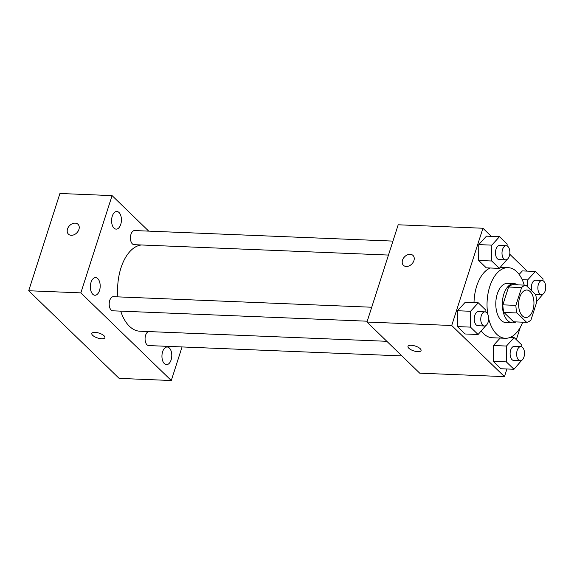 <?xml version="1.0" encoding="UTF-8"?>
<svg xmlns="http://www.w3.org/2000/svg" width="574" height="574" viewBox="0 0 574 574"><rect width="100%" height="100%" fill="white"/><g stroke="black" fill="none" stroke-linecap="round" stroke-linejoin="round"><path stroke-width="0.86" d="M532.887 310.161A13.74 7.649 -87.7 0 1 525.734 317.501A13.74 7.649 -87.7 0 1 518.652 303.459A13.74 7.649 -87.7 0 1 526.853 290.035A13.74 7.649 -87.7 0 1 532.887 310.161M535.585 294.562L525.92 285.192A18.662 10.382 -87.7 0 0 521.615 287.552L515.897 305.375A18.662 10.382 -87.7 0 0 516.995 312.981L526.667 322.351A18.662 10.382 -87.7 0 0 530.964 319.983L536.69 302.161A18.662 10.382 -87.7 0 0 535.585 294.562M516.995 312.981L503.958 312.45L513.63 321.813L526.667 322.351M503.958 312.45A18.662 10.382 -87.7 0 1 502.853 304.844L515.897 305.375M525.92 285.192L512.883 284.661A18.662 10.382 -87.7 0 0 508.578 287.022L502.853 304.844M517.59 284.848A19.631 10.928 92.3 0 0 514.053 283.621A19.631 10.928 92.3 0 0 502.81 298.322A19.631 10.928 92.3 0 0 507.674 320.608A19.631 10.928 92.3 0 0 512.453 322.853A19.631 10.928 92.3 0 0 516.076 321.914M512.453 322.853L505.931 322.588A19.631 10.928 -87.7 0 1 501.159 320.342A19.631 10.928 -87.7 0 1 496.288 298.049A19.631 10.928 -87.7 0 1 507.538 283.355L514.053 283.621M508.578 287.022L521.615 287.552M522.706 322.186A35.337 19.667 -87.7 0 1 505.292 338.28A35.337 19.667 -87.7 0 1 488.639 318.577M487.764 314.2A35.337 19.667 -87.7 0 1 508.177 267.663A35.337 19.667 -87.7 0 1 524.22 285.12M505.292 338.28L492.255 337.749A35.337 19.667 -87.7 0 1 481.299 330.976M474.009 302.634A35.337 19.667 -87.7 0 1 490.304 268.001M485.877 312.084L485.891 310.19L478.278 302.807L465.241 302.276L457.528 310.742L457.435 326.592L465.048 333.975L478.085 334.506L485.798 325.602M507.115 245.952L507.129 244.05L499.509 236.675L486.472 236.144L478.766 244.61L478.666 260.452L486.278 267.836L499.323 268.367L507.036 259.462M491.279 236.337L482.935 228.244L451.709 325.508L504.46 376.63L506.914 368.982M516.327 339.679L520.281 327.367M527.154 271.1L509.748 254.232M521.752 346.847L521.766 344.952L514.153 337.577L506.44 346.043L493.403 345.512L500.176 338.072L493.403 345.512L493.303 361.355L500.923 368.738L513.96 369.269L521.673 360.364M522.347 270.906L519.133 274.437L522.347 270.906L535.384 271.437L527.671 279.904L527.635 286.849M482.935 228.244L398.191 224.786L366.965 322.043L419.716 373.172L504.46 376.63M366.965 322.043L451.709 325.508M417.822 351.668A6.874 2.54 17.8 0 1 410.905 349.695A6.874 2.54 17.8 0 1 407.985 346.373A6.874 2.54 17.8 0 1 415.303 346.057A6.874 2.54 17.8 0 1 421.065 350.571A6.874 2.54 17.8 0 1 417.822 351.668M413.926 260.618A6.874 5.109 134.1 0 1 409.197 265.855A6.874 5.109 134.1 0 1 403.443 265.324A6.874 5.109 134.1 0 1 404.548 256.829A6.874 5.109 134.1 0 1 413.007 255.452A6.874 5.109 134.1 0 1 413.926 260.618M403.443 265.324A6.874 5.109 134.1 0 1 404.555 256.829A6.874 5.109 134.1 0 1 413.007 255.452M421.072 350.571A6.874 2.54 17.8 0 1 417.822 351.661A6.874 2.54 17.8 0 1 410.905 349.695A6.874 2.54 17.8 0 1 407.985 346.373M386.833 341.3L139.92 331.22A43.194 24.036 -87.7 0 1 120.705 311.137M117.885 296.873A43.194 24.036 -87.7 0 1 141.448 244.976M367.231 321.203L112.841 310.814A7.067 3.932 -87.7 0 1 109.196 303.589A7.067 3.932 -87.7 0 1 113.415 296.686L371.715 307.233M401.915 355.916L148.716 345.577A7.067 3.932 -87.7 0 1 145.064 339.083A7.067 3.932 -87.7 0 1 148.479 331.571M388.469 255.064L134.072 244.675A7.067 3.932 -87.7 0 1 130.434 237.457A7.067 3.932 -87.7 0 1 134.653 230.554L392.953 241.102M148.723 231.128L112.081 195.612L80.848 292.876L171.289 380.519L182.066 346.94M99.503 290.544A8.825 4.915 92.3 0 0 95.628 277.622A8.825 4.915 92.3 0 0 90.362 286.239A8.825 4.915 92.3 0 0 94.904 295.258A8.825 4.915 92.3 0 0 99.503 290.544M171.095 359.927A8.825 4.915 92.3 0 0 167.221 347.005A8.825 4.915 92.3 0 0 161.954 355.622A8.825 4.915 92.3 0 0 166.503 364.641A8.825 4.915 92.3 0 0 171.095 359.927M120.734 224.412A8.825 4.915 92.3 0 0 116.859 211.483A8.825 4.915 92.3 0 0 111.593 220.107A8.825 4.915 92.3 0 0 116.142 229.126A8.825 4.915 92.3 0 0 120.734 224.412M112.081 195.612L59.926 193.481L28.7 290.745L80.848 292.876M78.925 229.449A6.874 5.109 134.1 0 1 74.197 234.687A6.874 5.109 134.1 0 1 68.435 234.156A6.874 5.109 134.1 0 1 69.547 225.661A6.874 5.109 134.1 0 1 77.999 224.283A6.874 5.109 134.1 0 1 78.925 229.449M28.7 290.745L119.134 378.388L171.289 380.519M104.906 337.663A6.874 2.54 17.8 0 1 99.689 338.517A6.874 2.54 17.8 0 1 92.658 335.324A6.874 2.54 17.8 0 1 91.818 333.465A6.874 2.54 17.8 0 1 99.137 333.142A6.874 2.54 17.8 0 1 104.906 337.663A6.874 2.54 17.8 0 1 99.689 338.524A6.874 2.54 17.8 0 1 92.658 335.331A6.874 2.54 17.8 0 1 91.826 333.458M68.442 234.156A6.874 5.109 134.1 0 1 69.554 225.661A6.874 5.109 134.1 0 1 78.007 224.283M536.668 301.508L542.904 294.225M542.99 280.715L542.997 278.813L535.384 271.437M531.804 290.896A7.067 3.932 -87.7 0 1 531.99 283.721A7.067 3.932 -87.7 0 1 535.578 280.22L542.093 280.492A7.067 3.932 -87.7 0 1 545.2 290.839A7.067 3.932 -87.7 0 1 541.519 294.613A7.067 3.932 -87.7 0 1 537.874 287.387A7.067 3.932 -87.7 0 1 542.093 280.492M522.182 279.682L527.671 279.904M499.509 236.675L491.803 245.141L491.703 260.991L499.323 268.367M505.644 259.85L499.129 259.584A7.067 3.932 -87.7 0 1 495.484 252.359A7.067 3.932 -87.7 0 1 499.703 245.457L506.225 245.722A7.067 3.932 -87.7 0 1 509.325 256.076A7.067 3.932 -87.7 0 1 505.644 259.85A7.067 3.932 -87.7 0 1 502.006 252.625A7.067 3.932 -87.7 0 1 506.225 245.722M486.472 236.144L478.766 244.61L491.803 245.141M478.766 244.61L478.666 260.452L491.703 260.991M478.666 260.452L486.278 267.836M506.44 346.043L506.347 361.893L513.96 369.269M520.288 360.752L513.766 360.486A7.067 3.932 -87.7 0 1 510.121 353.261A7.067 3.932 -87.7 0 1 514.34 346.359L520.862 346.624A7.067 3.932 -87.7 0 1 523.962 356.978A7.067 3.932 -87.7 0 1 520.288 360.752A7.067 3.932 -87.7 0 1 516.643 353.527A7.067 3.932 -87.7 0 1 520.862 346.624M493.403 345.512L493.303 361.355L506.347 361.893M493.303 361.355L500.923 368.738M510.128 337.412L514.153 337.577M478.278 302.807L470.565 311.28L470.472 327.123L478.085 334.506M484.413 325.982L477.891 325.716A7.067 3.932 -87.7 0 1 474.253 318.498A7.067 3.932 -87.7 0 1 478.472 311.596L484.987 311.861A7.067 3.932 -87.7 0 1 488.094 322.208A7.067 3.932 -87.7 0 1 484.413 325.982A7.067 3.932 -87.7 0 1 480.768 318.764A7.067 3.932 -87.7 0 1 484.987 311.861M465.241 302.276L457.528 310.742L470.565 311.28M457.528 310.742L457.435 326.592L470.472 327.123M457.435 326.592L465.048 333.975M500.255 267.341L508.177 267.663M535.384 294.362L541.519 294.613"/></g></svg>
